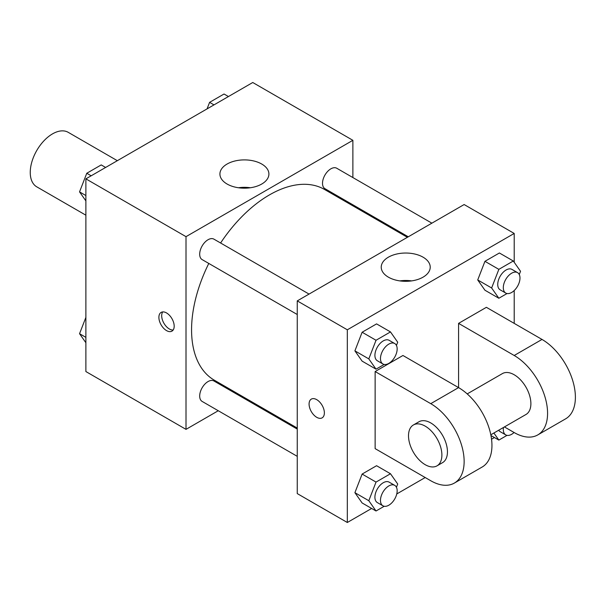 <?xml version="1.0" encoding="UTF-8"?>
<svg xmlns="http://www.w3.org/2000/svg" width="605" height="605" viewBox="0 0 605 605"><rect width="100%" height="100%" fill="white"/><g stroke="black" fill="none" stroke-linecap="round" stroke-linejoin="round"><path stroke-width="0.91" d="M117.34 160.688L68.236 132.336A31.468 18.165 120 0 0 43.983 140.761A31.468 18.165 120 0 0 30.25 172.433A31.468 18.165 120 0 0 36.769 186.839L85.88 215.191M218.261 410.734L186.007 429.361L85.88 371.553L85.88 178.853L252.754 82.507L352.881 140.315L352.881 177.56M242.749 396.6L241.864 397.107M208.793 263.447A110.133 63.585 120 0 0 191.566 329.801A110.133 63.585 120 0 0 214.374 380.22L297.259 428.068M407.392 237.304L324.514 189.456A110.133 63.585 120 0 0 220.591 243.006M352.881 204.808L352.881 205.836M186.007 429.361L186.007 236.661L352.881 140.315M431.879 223.169L336.758 168.25A11.797 6.814 120 0 0 327.66 171.412A11.797 6.814 120 0 0 322.51 183.285A11.797 6.814 120 0 0 324.953 188.684L408.284 236.797M297.259 429.096L213.936 380.984A11.797 6.814 120 0 0 204.838 384.145A11.797 6.814 120 0 0 199.688 396.025A11.797 6.814 120 0 0 202.13 401.425L297.259 456.344M297.259 314.517L202.13 259.598A11.797 6.814 -60 0 1 202.13 245.97A11.797 6.814 -60 0 1 213.936 239.156L309.057 294.083M186.007 236.661L85.88 178.853M227.094 184.033A24.495 14.142 180 0 1 219.917 174.036A24.495 14.142 180 0 1 244.412 159.894A24.495 14.142 180 0 1 268.907 174.036A24.495 14.142 180 0 1 253.782 187.104A24.495 14.142 180 0 1 227.094 184.033M174.187 326.186A10.814 6.247 60 0 1 171.941 331.139A10.814 6.247 60 0 1 161.127 324.893A10.814 6.247 60 0 1 161.127 312.399A10.814 6.247 60 0 1 169.46 315.303A10.814 6.247 60 0 1 174.187 326.186M173.159 330.005A10.814 6.247 60 0 1 163.932 323.274A10.814 6.247 60 0 1 162.715 311.915M238.476 187.754A24.495 14.142 180 0 1 250.349 187.754M371.636 508.457L347.323 522.493L297.259 493.589L297.259 300.889L464.141 204.543L514.205 233.447L514.205 262.283M85.88 200.89L79.542 191.883L86.772 173.264L101.224 164.915L105.618 167.456M85.88 195.544L79.542 191.883M91.166 175.798L86.772 173.264M207.061 108.892L209.595 102.351L224.047 94.009L228.44 96.543M213.988 104.884L209.595 102.351M85.88 342.717L79.542 333.71L85.88 317.398M85.88 337.363L79.542 333.71M384.205 364.444L376.03 369.171L368.808 358.886L376.03 340.267L390.482 331.918L397.712 342.203L396.449 345.447M394.717 343.534L389.159 340.328A11.797 6.814 120 0 0 380.061 343.489A11.797 6.814 120 0 0 374.911 355.362A11.797 6.814 120 0 0 377.354 360.762L382.92 363.976A11.797 6.814 120 0 0 394.717 357.162A11.797 6.814 120 0 0 394.717 343.534A11.797 6.814 120 0 0 385.627 346.695A11.797 6.814 120 0 0 380.477 358.576A11.797 6.814 120 0 0 382.92 363.976M376.03 369.171L362.123 361.14L354.901 350.862L362.123 332.236L376.575 323.894L390.482 331.918M368.808 358.886L354.901 350.862L362.123 332.236L376.575 323.894M376.03 340.267L362.123 332.236M507.028 293.538L498.853 298.257L491.631 287.98L498.853 269.354L513.305 261.005L520.534 271.29L519.271 274.534M517.54 272.628L511.981 269.414A11.797 6.814 120 0 0 502.891 272.575A11.797 6.814 120 0 0 497.733 284.448A11.797 6.814 120 0 0 500.184 289.855L505.742 293.062A11.797 6.814 120 0 0 517.54 286.248A11.797 6.814 120 0 0 517.54 272.628A11.797 6.814 120 0 0 508.45 275.789A11.797 6.814 120 0 0 503.299 287.662A11.797 6.814 120 0 0 505.742 293.062M498.853 298.257L484.945 290.226L477.723 279.949L484.945 261.322L499.397 252.981L513.305 261.005M491.631 287.98L477.723 279.949L484.945 261.322L499.397 252.981M498.853 269.354L484.945 261.322M384.205 506.272L376.03 510.991L368.808 500.713L376.03 482.087L390.482 473.745L397.712 484.023L396.449 487.275M394.717 485.361L389.159 482.147A11.797 6.814 120 0 0 380.061 485.308A11.797 6.814 120 0 0 374.911 497.189A11.797 6.814 120 0 0 377.354 502.589L382.92 505.803A11.797 6.814 120 0 0 394.717 498.989A11.797 6.814 120 0 0 394.717 485.361A11.797 6.814 120 0 0 385.627 488.522A11.797 6.814 120 0 0 380.477 500.395A11.797 6.814 120 0 0 382.92 505.803M376.03 510.991L362.123 502.967L354.901 492.682L362.123 474.063L376.575 465.714L390.482 473.745M368.808 500.713L354.901 492.682L362.123 474.063L376.575 465.714M376.03 482.087L362.123 474.063M507.028 435.358L498.853 440.085L493.884 433.014M498.709 430.223A11.797 6.814 120 0 0 500.184 431.675L505.742 434.889A11.797 6.814 120 0 0 514.068 432.492M498.853 440.085L490.958 435.524M503.466 427.478A11.797 6.814 120 0 0 503.299 429.489A11.797 6.814 120 0 0 505.742 434.889M316.733 417.314A10.814 6.247 -120 0 0 322.14 417.851A10.814 6.247 60 0 1 316.725 417.314A10.814 6.247 60 0 1 309.662 407.785A10.814 6.247 60 0 1 311.318 399.111A10.814 6.247 -120 0 0 309.669 407.785A10.814 6.247 -120 0 0 316.733 417.314M311.318 399.111A10.814 6.247 60 0 1 322.132 405.358A10.814 6.247 60 0 1 322.132 417.851M347.323 522.493L347.323 329.801L297.259 300.889L464.141 204.543M297.259 493.589L297.259 300.889M423.046 257.17A24.495 14.142 180 0 1 430.223 267.168A24.495 14.142 180 0 1 405.728 281.31A24.495 14.142 180 0 1 381.233 267.168A24.495 14.142 180 0 1 396.358 254.108A24.495 14.142 180 0 1 423.046 257.17M347.323 329.801L514.205 233.447M411.665 280.894A24.495 14.142 0 0 0 399.792 280.894M514.205 290.536L514.205 323.373M494.459 437.544L491.547 439.222M425.202 477.534L396.759 493.952M484.945 290.226L477.723 279.949M362.123 361.14L354.901 350.862M362.123 502.967L354.901 492.682M375.138 371.546L430.76 403.664A47.198 27.255 60 0 1 461.6 445.257A47.198 27.255 60 0 1 454.363 483.077A47.198 27.255 60 0 1 430.76 480.741L375.138 448.63L375.138 371.546L402.945 355.49L458.575 387.608L458.575 323.373L486.39 307.317L542.012 339.435A47.198 27.255 60 0 1 572.852 381.029A47.198 27.255 60 0 1 565.614 418.849L537.8 434.904A47.198 27.255 60 0 1 514.205 432.567L504.426 426.926M454.363 483.077L482.177 467.022A47.198 27.255 -120 0 0 489.407 429.202A47.198 27.255 -120 0 0 458.575 387.608L430.76 403.664M467.211 393.908L502.4 373.595A23.603 13.628 60 0 1 520.587 379.917A23.603 13.628 60 0 1 530.887 403.664A23.603 13.628 60 0 1 526.002 414.47L490.814 434.783M542.012 339.435L514.205 355.49L458.575 323.373M514.205 355.49A47.198 27.255 60 0 1 545.037 397.084A47.198 27.255 60 0 1 537.8 434.904M413.397 424.975L418.962 421.768A23.603 13.628 60 0 1 437.15 428.09A23.603 13.628 60 0 1 447.45 451.837A23.603 13.628 60 0 1 442.565 462.643L436.999 465.85A23.603 13.628 60 0 1 413.397 452.23A23.603 13.628 60 0 1 413.397 424.975A23.603 13.628 60 0 1 431.584 431.297A23.603 13.628 60 0 1 441.884 455.051A23.603 13.628 60 0 1 436.999 465.85"/></g></svg>
